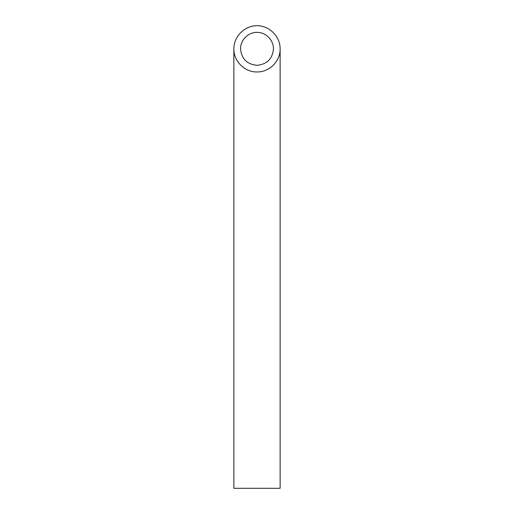 <?xml version="1.0" encoding="UTF-8"?>
<svg xmlns="http://www.w3.org/2000/svg" width="514" height="514" viewBox="0 0 514 514"><rect width="100%" height="100%" fill="white"/><g stroke="black" fill="none" stroke-linecap="round" stroke-linejoin="round"><path stroke-width="0.77" d="M257 65.31C266.991 64.314 272.484 58.821 273.48 48.83C273.544 40.015 265.815 32.286 257 32.35C248.185 32.286 240.456 40.015 240.52 48.83C241.516 58.821 247.009 64.314 257 65.31M280.13 488.3L233.87 488.3L233.87 48.83C233.613 61.192 244.638 72.217 257 71.96C269.362 72.217 280.387 61.192 280.13 48.83L280.13 488.3M280.13 48.83C280.22 36.455 269.375 25.61 257 25.7C244.625 25.61 233.78 36.455 233.87 48.83"/></g></svg>
